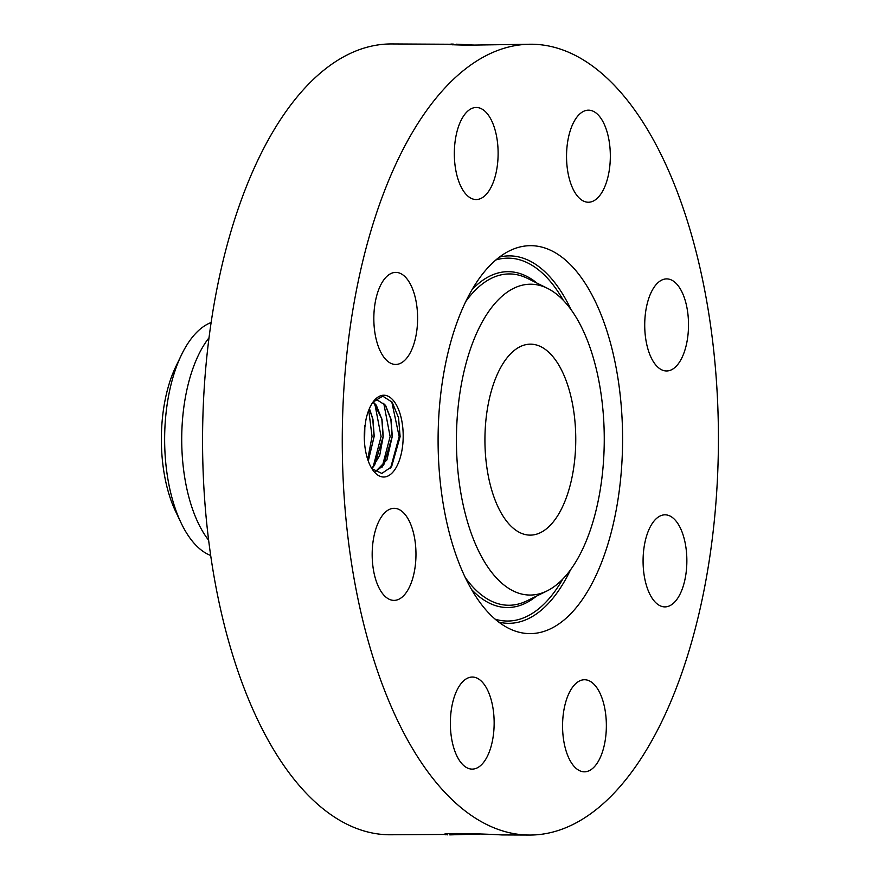 <?xml version="1.0" encoding="UTF-8"?>
<svg xmlns="http://www.w3.org/2000/svg" width="879" height="879" viewBox="0 0 879 879"><rect width="100%" height="100%" fill="white"/><g stroke="black" fill="none" stroke-linecap="round" stroke-linejoin="round"><path stroke-width="1.32" d="M551.529 523.95A95.481 45.411 90.1 0 0 574.448 416.591A95.481 45.411 90.1 0 0 530.531 344.161A95.481 45.411 90.1 0 0 509.161 355.325A95.481 45.411 90.1 0 0 486.241 462.695A95.481 45.411 90.1 0 0 530.158 535.124A95.481 45.411 90.1 0 0 551.529 523.95M210.685 555.484A118.379 56.3 90.1 0 1 193.226 542.255A118.379 56.3 -89.9 0 1 181.096 522.939L175.536 511.27A101.953 48.488 -89.9 0 1 175.833 366.587L181.437 354.951A118.379 56.3 -89.9 0 1 194.677 334.492A118.379 56.3 90.1 0 1 211.147 322.516M493.954 575.163A155.407 73.913 90.1 0 0 547.002 590.941A155.407 73.913 90.1 0 0 603.499 461.387A155.407 73.913 90.1 0 0 566.735 304.112A155.407 73.913 90.1 0 0 547.617 288.411A155.407 73.913 90.1 0 0 461.574 383.156A155.407 73.913 90.1 0 0 493.954 575.163M181.096 522.939A118.379 56.3 -89.9 0 1 181.437 354.951M209.037 337.767A118.379 56.3 90.1 0 0 208.631 540.233M448.532 44.247L391.43 43.95A395.407 188.062 90.1 0 0 302.903 90.207A395.407 188.062 90.1 0 0 207.982 534.817A395.407 188.062 90.1 0 0 389.847 834.775L444.115 834.457C443.192 832.688 484.285 833.841 501.788 834.94L529.554 835.05A395.407 188.062 90.1 0 0 618.08 788.793A395.407 188.062 90.1 0 0 713.001 344.183A395.407 188.062 90.1 0 0 531.136 44.225A395.407 188.062 90.1 0 0 442.609 90.493A395.407 188.062 90.1 0 0 347.688 535.091A395.407 188.062 90.1 0 0 529.554 835.05M484.933 608.784A193.962 92.251 90.1 0 0 508.798 628.386A193.962 92.251 90.1 0 0 616.179 510.139A193.962 92.251 90.1 0 0 575.756 270.49A193.962 92.251 90.1 0 0 509.545 250.812A193.962 92.251 90.1 0 0 439.039 412.493A193.962 92.251 90.1 0 0 484.933 608.784M480.582 833.995L449.762 834.885M444.192 834.38L445.609 834.764M451.345 44.071L453.267 44.093C443.895 44.379 448.587 44.741 467.331 45.181L531.136 44.225M474.308 45.06L463.035 44.73M685.983 303.321A46.038 21.898 90.1 0 0 666.711 278.896A46.038 21.898 90.1 0 0 647.252 346.535A46.038 21.898 90.1 0 0 666.524 370.971A46.038 21.898 90.1 0 0 685.983 303.321M581.964 200.225A46.038 21.898 90.1 0 0 588.348 202.236A46.038 21.898 90.1 0 0 610.081 163.033A46.038 21.898 90.1 0 0 594.907 112.182A46.038 21.898 90.1 0 0 588.534 110.161A46.038 21.898 90.1 0 0 566.79 149.375A46.038 21.898 90.1 0 0 581.964 200.225M486.439 194.149A46.038 21.898 90.1 0 0 497.492 142.387A46.038 21.898 90.1 0 0 476.319 107.469A46.038 21.898 90.1 0 0 466.013 112.853A46.038 21.898 90.1 0 0 454.959 164.615A46.038 21.898 90.1 0 0 476.132 199.544A46.038 21.898 90.1 0 0 486.439 194.149M416.635 331.888A46.038 21.898 90.1 0 0 395.814 272.391A46.038 21.898 90.1 0 0 374.806 304.958A46.038 21.898 90.1 0 0 395.627 364.455A46.038 21.898 90.1 0 0 416.635 331.888M413.438 532.74A46.038 21.898 90.1 0 0 394.166 508.315A46.038 21.898 90.1 0 0 374.707 575.954A46.038 21.898 90.1 0 0 393.979 600.39A46.038 21.898 90.1 0 0 413.438 532.74M478.725 679.06A46.038 21.898 90.1 0 0 472.342 677.05A46.038 21.898 90.1 0 0 450.608 716.253A46.038 21.898 90.1 0 0 465.782 767.103A46.038 21.898 90.1 0 0 472.155 769.114A46.038 21.898 90.1 0 0 493.899 729.911A46.038 21.898 90.1 0 0 478.725 679.06M574.251 685.126A46.038 21.898 90.1 0 0 563.197 736.888A46.038 21.898 90.1 0 0 584.37 771.806A46.038 21.898 90.1 0 0 594.676 766.422A46.038 21.898 90.1 0 0 605.73 714.66A46.038 21.898 90.1 0 0 584.557 679.742A46.038 21.898 90.1 0 0 574.251 685.126M644.054 547.386A46.038 21.898 90.1 0 0 664.876 606.895A46.038 21.898 90.1 0 0 685.884 574.317A46.038 21.898 90.1 0 0 665.062 514.819A46.038 21.898 90.1 0 0 644.054 547.386M400.945 416.921A40.895 19.448 90.1 0 0 373.289 401.692A40.895 19.448 90.1 0 0 365.939 419.755L364.554 429.424A40.895 19.448 90.1 0 0 366.532 455.311A40.895 19.448 90.1 0 0 373.146 470.496A40.895 19.448 90.1 0 0 396.858 466.222A40.895 19.448 90.1 0 0 400.945 416.921M444.258 834.248L447.719 834.863L446.565 833.962M473.682 45.071L456.3 44.192M373.135 401.901L382.739 396.165L392.221 402.241L398.539 417.789L400.121 436.654L391.551 466.837L381.827 473.429L371.927 468.694M471.485 45.115L462.958 44.51M373.652 401.242L377.52 400.143L385.54 405.296L391.023 419.217L392.287 436.303L386.925 459.904L375.388 471.726M377.443 400.143L385.31 405.175L390.869 419.217L392.122 436.731L383.662 465.244L375.344 471.704M373.146 401.879L376.267 405.164L381.838 419.206L383.079 436.709L374.619 465.222L371.784 468.463M373.201 401.813L381.98 419.206L383.244 436.281L379.706 455.465L371.839 468.551M369.345 408.702L372.795 419.184L374.036 436.687L368.213 460.871M369.411 408.548L372.938 419.184L374.201 436.259L368.279 461.035M364.873 425.612L364.554 443.038M364.499 442.335L364.807 426.348M390.584 468.078L399.165 436.577L391.726 401.593M382.101 467.167L390.122 436.566L383.76 403.307M373.07 467.156L381.09 436.544L374.729 403.285M367.708 459.387L372.048 436.522L368.73 410.196M547.002 590.941L526.862 600.873A165.659 78.791 -89.9 0 1 470.32 584.063A165.659 78.791 -89.9 0 1 465.244 577.514M465.793 301.508A165.659 78.791 -89.9 0 1 527.51 278.401L547.617 288.411M536.432 596.149A167.933 79.868 -89.9 0 1 471.529 589.479M472.133 289.576A167.933 79.868 -89.9 0 1 537.058 283.159M495.866 259.975A181.448 86.296 -89.9 0 1 550.265 281.368A181.448 86.296 -89.9 0 1 563.307 300.321M562.758 579.096A181.448 86.296 -89.9 0 1 495.141 619.168M499.481 257.064A183.711 87.384 -89.9 0 1 552.122 279.39A183.711 87.384 -89.9 0 1 571.108 309.716M570.581 569.724A183.711 87.384 -89.9 0 1 498.745 622.09M452.278 44.829L453.267 44.093"/></g></svg>
